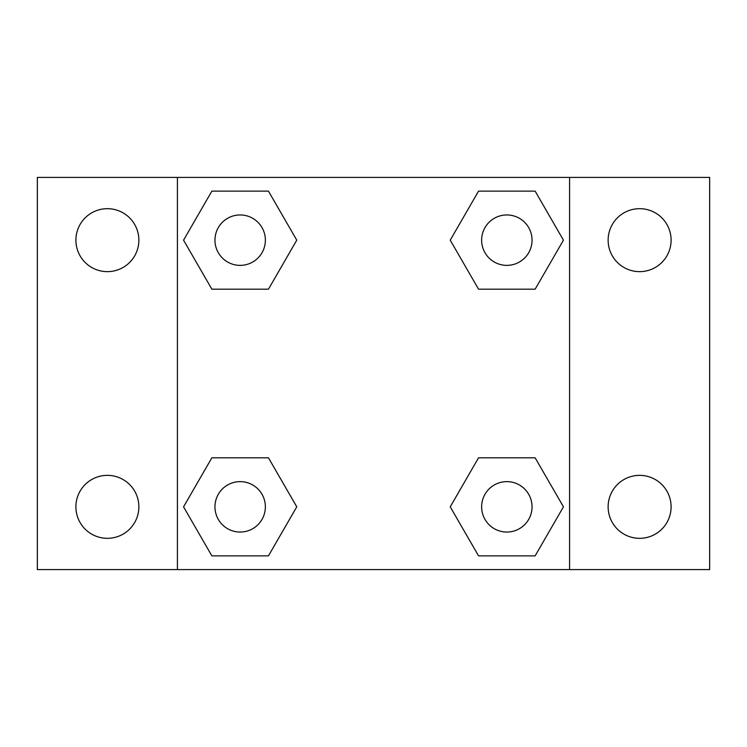 <?xml version="1.0" encoding="UTF-8"?>
<svg xmlns="http://www.w3.org/2000/svg" width="747" height="747" viewBox="0 0 747 747"><rect width="100%" height="100%" fill="white"/><g stroke="black" fill="none" stroke-linecap="round" stroke-linejoin="round"><path stroke-width="1.12" d="M107.381 538.326A31.486 31.486 0 0 0 134.647 491.096A31.486 31.486 0 0 0 80.116 491.096A31.486 31.486 0 0 0 107.381 538.326M639.619 538.326A31.486 31.486 0 0 0 666.884 491.096A31.486 31.486 0 0 0 612.353 491.096A31.486 31.486 0 0 0 639.619 538.326M639.619 271.647A31.486 31.486 0 0 0 666.884 224.417A31.486 31.486 0 0 0 612.353 224.417A31.486 31.486 0 0 0 639.619 271.647M107.381 271.647A31.486 31.486 0 0 0 134.647 224.417A31.486 31.486 0 0 0 80.116 224.417A31.486 31.486 0 0 0 107.381 271.647M709.65 569.587L37.35 569.587L37.35 177.412L709.65 177.412L709.65 569.587M211.859 457.818L268.462 457.818L296.764 506.839L268.462 555.861L211.859 555.861L183.557 506.839L211.859 457.818L268.462 457.818L211.859 457.818M478.538 191.139L535.141 191.139L563.443 240.16L535.141 289.182L478.538 289.182L450.236 240.16L478.538 191.139L535.141 191.139L478.538 191.139M177.412 569.587L177.412 177.412M569.587 177.412L569.587 569.587M211.859 191.139L268.462 191.139L296.764 240.16L268.462 289.182L211.859 289.182L183.557 240.16L211.859 191.139L268.462 191.139L211.859 191.139M478.538 457.818L535.141 457.818L563.443 506.839L535.141 555.861L478.538 555.861L450.236 506.839L478.538 457.818L535.141 457.818L478.538 457.818M535.141 555.861L478.538 555.861L535.141 555.861M532.051 506.839A25.211 25.211 0 0 0 494.234 485.008A25.211 25.211 0 0 0 494.234 528.671A25.211 25.211 0 0 0 532.051 506.839M268.462 555.861L211.859 555.861L268.462 555.861M265.372 506.839A25.211 25.211 0 0 0 227.555 485.008A25.211 25.211 0 0 0 227.555 528.671A25.211 25.211 0 0 0 265.372 506.839M535.141 289.182L478.538 289.182L535.141 289.182M532.051 240.16A25.211 25.211 0 0 0 494.234 218.329A25.211 25.211 0 0 0 494.234 261.992A25.211 25.211 0 0 0 532.051 240.16M268.462 289.182L211.859 289.182L268.462 289.182M265.372 240.16A25.211 25.211 0 0 0 227.555 218.329A25.211 25.211 0 0 0 227.555 261.992A25.211 25.211 0 0 0 265.372 240.16"/></g></svg>
